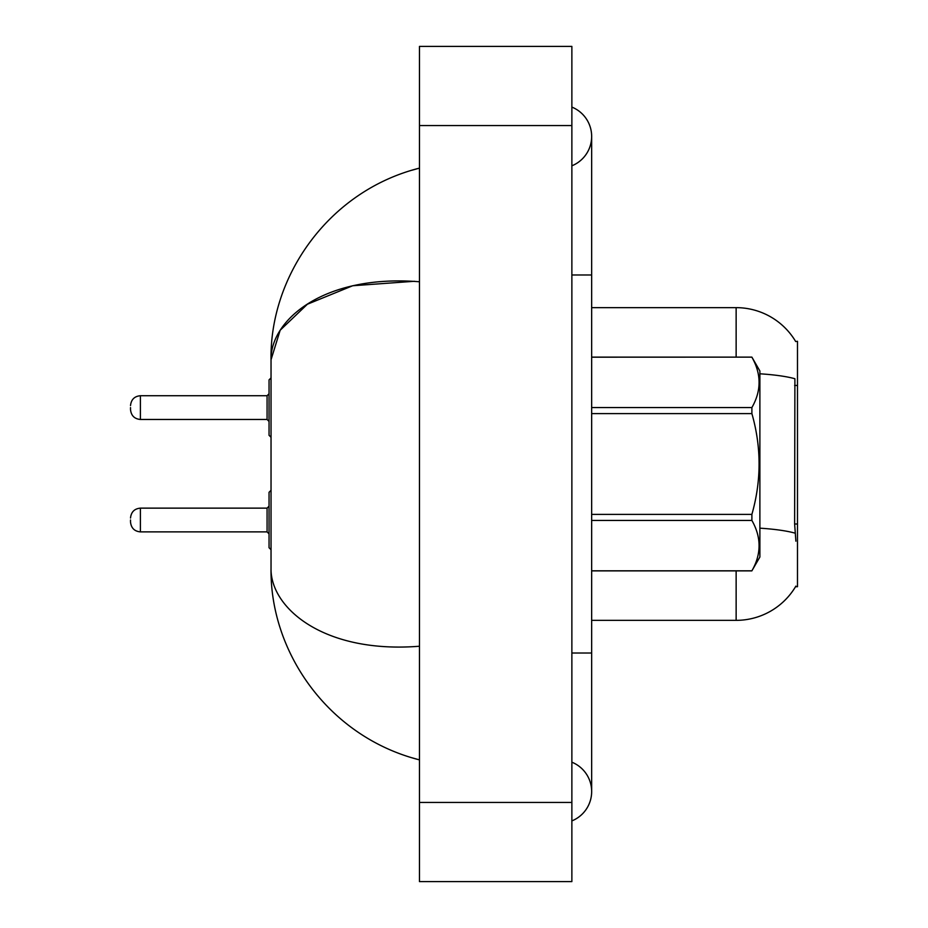 <?xml version="1.0" encoding="UTF-8"?>
<svg xmlns="http://www.w3.org/2000/svg" width="928" height="928" viewBox="0 0 928 928"><rect width="100%" height="100%" fill="white"/><g stroke="black" fill="none" stroke-linecap="round" stroke-linejoin="round"><path stroke-width="1.39" d="M795.69 341.539A69.275 69.275 0 0 0 736.136 307.644A69.275 69.275 0 0 1 795.69 341.539L797.488 341.295L797.488 586.705L795.54 586.705L795.888 586.113A69.275 69.275 0 0 1 736.136 620.356A69.275 69.275 0 0 0 795.54 586.705M736.136 357.129L736.136 307.644A69.275 69.275 0 0 1 795.54 341.295A69.275 69.275 0 0 0 736.136 307.644L591.658 307.644M795.888 541.186L794.623 523.995L794.902 378.728A69.275 12.029 180 0 0 759.881 373.798M736.136 570.871L736.136 620.356L591.658 620.356M571.868 653.01L591.658 653.01L591.658 136.451A31.668 31.668 0 0 1 571.868 165.81A31.668 31.668 0 0 0 571.868 107.091A31.668 31.668 0 0 1 591.658 136.451A31.668 31.668 0 0 0 571.868 107.091A31.668 31.668 0 0 1 591.658 136.451M571.868 820.909A31.668 31.668 0 0 0 571.868 762.19A31.668 31.668 0 0 1 571.868 820.909A31.668 31.668 0 0 0 591.658 791.549A31.668 31.668 0 0 1 571.868 820.909M419.468 281.764C323.408 274.062 270.373 320.322 271.034 359.751L271.034 568.249C270.222 607.573 323.373 653.892 419.468 646.236M419.468 881.6L571.868 881.6L571.868 46.4L419.468 46.4L419.468 881.6M414.41 281.277L352.663 285.754L307.388 304.233L280.163 330.24L271.034 359.751C269.688 276.277 328.5 191.029 419.468 168.119L411.87 170.242M412.032 757.805L419.468 759.881C328.35 736.681 269.816 652.071 271.034 568.249M591.658 357.129L751.889 357.129L759.881 370.98L759.881 557.02L751.889 570.813C761.47 554.097 761.47 537.3 751.889 520.446L591.658 520.446M751.889 357.129L591.658 357.187M591.658 407.554L751.889 407.554C761.47 390.839 761.47 374.042 751.889 357.187M751.889 407.554L751.889 413.621L591.658 413.621M591.658 514.379L751.889 514.379C761.47 480.704 761.47 447.122 751.889 413.621M751.889 514.379L751.889 520.446M591.658 570.813L751.889 570.813M269.05 520.005L269.05 492.304L269.05 533.867L267.078 531.883L267.078 508.138L269.05 506.154L269.05 547.717L269.05 520.005M130.512 520.005L130.512 521.988L130.512 520.005M269.05 407.589L269.05 435.302L269.05 379.888L269.05 407.589L269.05 393.739L267.078 395.722L267.078 419.468L269.05 421.451M130.512 407.589L130.512 409.573L130.512 407.589M797.488 523.995L794.623 523.995M797.488 385.456L794.623 385.456M795.11 533.159A69.275 12.029 180 0 0 759.881 528.171M571.868 274.99L591.658 274.99M419.468 802.43L571.868 802.43M419.468 125.57L571.868 125.57M130.512 518.033C131.161 511.966 134.456 508.672 140.406 508.138L140.406 531.883L267.078 531.883M267.078 395.722L140.406 395.722L140.406 419.468C134.456 418.934 131.161 415.64 130.512 409.573M591.658 653.01L591.658 791.549M419.468 759.881L411.87 757.758M591.658 570.871L751.889 570.871M271.034 490.32L269.05 492.304M140.406 508.138L267.078 508.138M140.406 531.883C134.456 531.35 131.161 528.055 130.512 521.988M271.034 549.701L269.05 547.717M271.034 437.285L269.05 435.302M140.406 419.468L267.078 419.468M140.406 395.722C134.456 396.256 131.161 399.55 130.512 405.617M271.034 377.905L269.05 379.888"/></g></svg>
